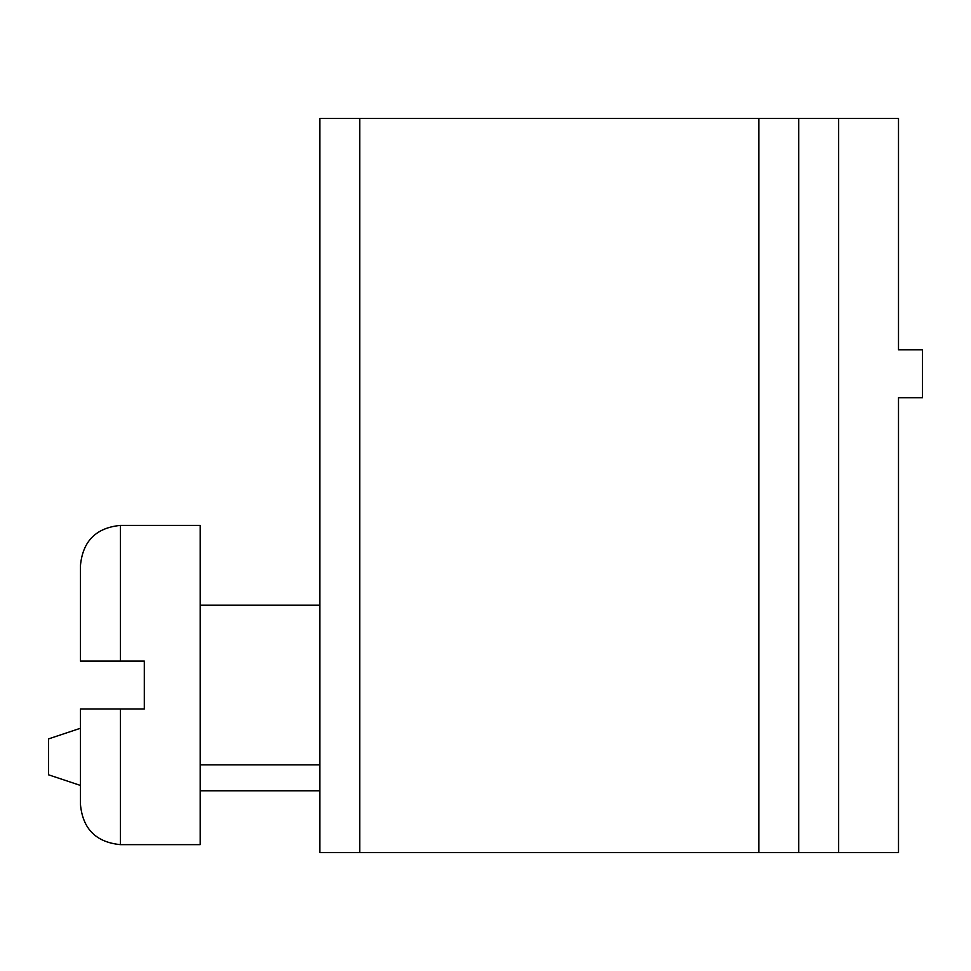 <?xml version="1.0" encoding="UTF-8"?>
<svg xmlns="http://www.w3.org/2000/svg" width="971" height="971" viewBox="0 0 971 971"><rect width="100%" height="100%" fill="white"/><g stroke="black" fill="none" stroke-linecap="round" stroke-linejoin="round"><path stroke-width="1.46" d="M838.653 852.623L898.503 852.623L898.503 397.709L922.45 397.709L922.45 349.827L898.503 349.827L898.503 118.377L798.745 118.377L798.745 852.623L838.653 852.623L838.653 118.377M359.804 852.623L359.804 118.377L319.896 118.377L319.896 852.623L798.745 852.623M359.804 118.377L798.745 118.377M319.896 790.77L200.184 790.77M80.472 785.442L48.55 774.809L48.55 738.895L80.472 728.25M80.472 565.304C82.838 541.065 96.141 527.763 120.38 525.408L200.184 525.408L200.184 844.636L120.38 844.636C96.141 842.27 82.838 828.967 80.472 804.728L80.472 708.964L144.315 708.964L144.315 661.081L80.472 661.081L80.472 565.304C82.838 541.065 96.141 527.763 120.38 525.408L120.38 661.081M758.849 852.623L758.849 118.377M120.38 708.964L120.38 844.636C96.141 842.27 82.838 828.967 80.472 804.728M319.896 605.212L200.184 605.212M319.896 764.832L200.184 764.832"/></g></svg>
